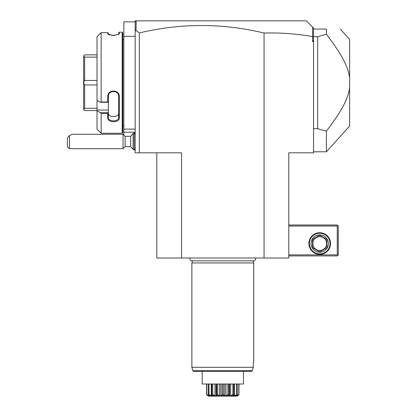 <?xml version="1.0" encoding="UTF-8"?>
<svg xmlns="http://www.w3.org/2000/svg" width="417" height="417" viewBox="0 0 417 417"><rect width="100%" height="100%" fill="white"/><g stroke="black" fill="none" stroke-linecap="round" stroke-linejoin="round"><path stroke-width="0.63" d="M136.02 30.483L135.171 31.067L135.171 20.85L136.203 20.85L136.02 30.483L139.299 32.948C180.889 23.013 222.475 23.039 264.055 33.032C280.328 32.594 296.492 33.777 312.547 36.576L312.604 27.126L313.542 28.069L313.542 152.825L288.799 152.825L288.799 257.993L156.823 257.993L156.823 152.825M135.171 31.067L135.171 152.825L181.572 152.825L181.572 257.993M136.203 20.85L306.328 20.85L312.604 27.126M136.02 21.032L135.171 21.882L123.833 21.882L123.833 36.315L135.171 36.315M313.542 40.048L312.547 41.471L313.542 41.471M312.547 36.576L312.547 41.471M313.542 37.113L312.604 36.529M329.425 127.206L335.372 118.861M336.363 117.385L336.686 116.906M337.874 115.082L339.057 113.215M339.615 112.319L340.277 111.224M341.012 109.984L341.815 108.597M342.493 107.383L342.91 106.611M344.833 102.832L345.208 102.04M347.09 97.557L347.762 95.665M348.331 93.867L348.534 93.153M348.852 91.922L349.003 91.297M349.337 89.697L349.509 88.727M332.349 42.237L326.422 34.23C342.91 56.081 347.747 66.334 349.628 77.489L349.509 76.712M346.193 65.615L345.969 65.083M339.584 53.058L339.068 52.229M338.114 50.712L333.73 44.192M313.542 151.793L326.422 151.793L326.422 131.199L317.665 128.697L317.665 36.732L313.542 36.732M313.542 128.697L317.665 128.697M313.542 29.383L313.485 29.044L326.422 29.096L326.422 34.23L317.665 36.732M340.345 29.096L349.628 39.406L349.628 87.935C347.882 98.688 343.024 109.233 326.422 131.199M326.422 29.096C345.255 29.096 345.255 29.096 326.422 29.096M349.628 87.935L349.628 126.017L326.422 151.793M264.055 257.993L264.055 33.032M139.299 32.948L139.299 152.825M288.799 226.03L337.259 226.03L337.259 254.896L337.775 255.412L337.259 255.929L288.799 255.929M337.259 254.896L288.799 254.896M330.556 243.554A10.826 10.826 0 0 1 319.73 254.38A10.826 10.826 0 0 1 308.903 243.554A10.826 10.826 0 0 1 319.73 232.728A10.826 10.826 0 0 1 330.556 243.554M337.259 226.03L337.775 225.514L337.259 224.998L288.799 224.998M337.775 255.412L338.286 254.896L338.286 226.03L337.775 225.514M330.04 243.554A10.31 10.31 0 0 1 319.73 253.864A10.31 10.31 0 0 1 309.419 243.554A10.31 10.31 0 0 1 319.73 233.244A10.31 10.31 0 0 1 330.04 243.554M311.066 243.554A8.663 8.663 0 0 1 319.73 234.896A8.663 8.663 0 0 1 328.393 243.554A8.663 8.663 0 0 1 319.73 252.217A8.663 8.663 0 0 1 311.066 243.554M326.949 240.249L326.949 246.864A7.939 7.939 0 0 1 326.203 248.151L320.475 251.461A7.939 7.939 0 0 1 318.984 251.461L313.256 248.151A7.939 7.939 0 0 1 312.51 246.864L312.51 240.249A7.939 7.939 0 0 1 313.256 238.957L318.984 235.652A7.939 7.939 0 0 1 320.475 235.652L326.203 238.957A7.939 7.939 0 0 1 326.949 240.249M319.73 250.466A6.907 6.907 0 0 0 326.636 243.554A6.907 6.907 0 0 0 319.73 236.648A6.907 6.907 0 0 0 312.823 243.554A6.907 6.907 0 0 0 319.73 250.466M135.171 129.108L123.833 129.108L123.833 36.315M135.171 132.205L123.833 132.205L123.833 129.108M123.833 135.051L123.833 132.205M123.833 126.429A2.064 2.064 0 0 0 123.792 126.017L123.792 39.406A2.064 2.064 0 0 0 123.833 38.995M123.792 126.017L122.801 126.017M123.792 39.406L122.801 39.406M122.181 32.192L122.181 133.231L101.149 133.231L122.181 133.231L122.801 132.616L122.801 32.813L122.181 32.192L119.293 32.192L119.293 33.709L118.678 34.309L118.678 32.813L119.293 32.192M118.647 34.434L119.293 33.709L119.033 34.163L113.518 35.455L108.008 34.163L107.748 33.709L108.754 34.616M109.098 34.757L109.994 35.038M111.579 35.336L112.663 35.435M112.689 35.435L114.211 35.44M114.873 35.398L115.149 35.372M108.394 34.429L108.368 33.178L107.748 32.635L101.149 32.635L97.025 36.701L100.45 33.251M108.368 34.309L108.368 33.251M97.025 36.701L97.025 100.539L100.45 102.264L101.149 101.967L101.149 32.635M101.149 101.967L107.748 101.967L107.748 96.577C107.398 89.248 119.616 89.186 119.293 96.577L119.293 117.855C119.616 123.041 107.398 122.999 107.748 117.855L107.748 113.539L101.149 113.539L100.45 112.621L97.025 110.896L100.45 112.621L108.368 112.621L107.748 113.539M97.025 100.539L97.025 129.108L101.149 133.231L101.149 113.539M107.748 33.709L107.748 32.635L108.368 33.178M100.45 102.264L108.368 102.264L107.748 101.967M108.368 102.233L108.368 96.41C107.993 89.989 119.012 89.895 118.678 96.41L118.678 117.422C119.012 122.035 107.993 121.972 108.368 117.422L108.368 112.726M107.748 96.577L108.368 96.41L108.368 95.436M119.293 96.577L118.678 96.41M119.293 117.855L118.678 117.422C119.012 122.035 107.993 121.972 108.368 117.422L107.748 117.855M97.025 110.057L108.368 110.057L108.368 112.621M108.368 102.264L108.368 110.057M108.368 113.132C108.034 117.745 119.007 117.745 118.678 113.132L118.678 117.422M97.025 54.872L84.651 54.872L83.619 55.904L84.651 57.119L97.025 57.119M97.025 80.471L84.651 80.471L84.651 57.119M84.651 80.471L83.619 82.675L84.651 84.953L97.025 84.953M97.025 108.311L84.651 108.311L84.651 84.953M84.651 108.311L83.619 109.478L84.651 110.552L97.025 110.552M83.619 82.675L83.619 55.946M83.619 109.478L83.619 82.754M133.112 149.119A9.278 9.278 0 0 1 130.667 146.638L130.667 136.328L125.11 136.328L123.046 134.264L72.589 134.264L69.43 135.541L69.43 148.697L123.046 148.697L123.046 134.264M125.11 136.328L125.11 146.638L123.046 148.697M69.43 135.541L67.372 138.063L67.372 146.638L69.43 148.697M135.171 148.697L134.144 149.729L134.144 133.231L133.112 133.231L133.112 149.729L134.144 149.729A9.278 9.278 0 0 0 135.171 150.188M190.267 257.993A1.835 1.835 0 0 0 191.799 260.833L253.823 260.833A1.835 1.835 0 0 0 255.355 257.993M253.182 260.833L253.744 262.939L191.883 262.939L191.883 367.283L253.312 367.278L252.394 370.64L253.312 367.278L253.312 362.128L253.744 362.128L253.312 362.128M192.445 260.833L191.883 262.939M253.744 262.939L253.744 362.128M251.383 371.406L243.434 371.406L243.434 384.01L202.193 384.01L202.193 371.406L193.775 371.406L251.383 371.406L252.394 370.64L192.779 370.64L193.775 371.406M206.639 394.638L206.639 384.01M206.743 394.915L206.832 394.638L209.324 395.837L208.401 394.638L209.073 395.41L206.712 394.915L208.625 396.15L237.002 396.15L208.625 396.15M206.832 394.638L206.832 384.01M208.886 395.837L208.886 395.28M208.401 394.638L208.401 384.01M208.719 394.915L208.953 394.638L211.231 395.837L212.05 395.837L211.893 394.638L212.237 394.915C213.04 396.593 211.867 396.593 208.719 394.915L208.615 394.915M208.953 394.638L208.953 384.01M211.231 395.837L211.231 384.01M211.8 384.01L211.8 394.915L211.893 384.01M212.649 395.045L212.394 394.915L212.743 394.638L214.969 395.837L216.069 395.837L216.71 394.638L217.127 394.915C216.84 396.593 215.261 396.593 212.394 394.915L212.342 395.504M212.743 394.638L212.743 384.01M214.969 395.837L214.969 384.01M216.069 395.827L216.069 384.01L216.115 395.373M216.71 394.638L216.71 384.01M217.549 395.045L217.747 394.638L219.65 395.837L220.906 395.837L222.256 394.638L222.709 394.915C221.359 396.593 219.566 396.593 217.325 394.915L216.97 395.222M217.747 394.638L217.747 384.01M219.65 395.837L219.65 384.01M220.906 395.837L220.906 384.01M222.256 394.638L222.256 384.01M223.079 395.061L223.366 394.638L224.716 395.837L225.972 395.837L227.875 394.638L228.302 394.915C226.056 396.593 224.263 396.593 222.913 394.915L222.542 395.055M223.366 394.638L223.366 384.01M224.716 395.837L224.716 384.01M225.972 395.837L225.972 384.01M227.875 394.638L227.875 384.01M228.495 394.915L228.912 394.638L229.553 395.837L230.658 395.837L232.879 394.638L233.228 394.915C230.361 396.593 228.782 396.593 228.495 394.915L228.068 395.055M228.917 394.638L228.912 384.01M229.553 395.832L229.553 384.01L229.532 395.53M230.658 395.837L230.658 384.01M232.879 394.638L232.879 384.01M233.28 395.498L233.728 394.638L233.577 395.837L234.396 395.837L236.668 394.638L236.903 394.915C233.755 396.593 232.582 396.593 233.39 394.915L232.947 395.055M233.822 384.01L233.822 394.915L233.728 384.01M234.396 395.837L234.396 384.01M236.668 394.638L236.668 384.01M237.007 394.915L236.298 395.837L238.79 394.638L238.878 394.915L236.548 395.41L236.903 394.915M237.226 394.638L237.226 384.01M236.736 395.837L236.736 395.28M238.79 394.638L238.79 384.01M237.002 396.15L238.878 394.915M238.915 394.915L238.983 384.01M237.987 395.519L237.096 396.098M209.339 395.207L209.683 395.368M217.815 395.201L218.107 395.363M227.416 395.415L227.791 395.212M135.171 132.778A9.278 9.278 0 0 0 134.133 133.231L135.171 134.264M133.112 133.847A9.278 9.278 0 0 0 130.667 136.328M130.667 146.638L125.11 146.638M192.779 370.64L191.883 367.283"/></g></svg>
